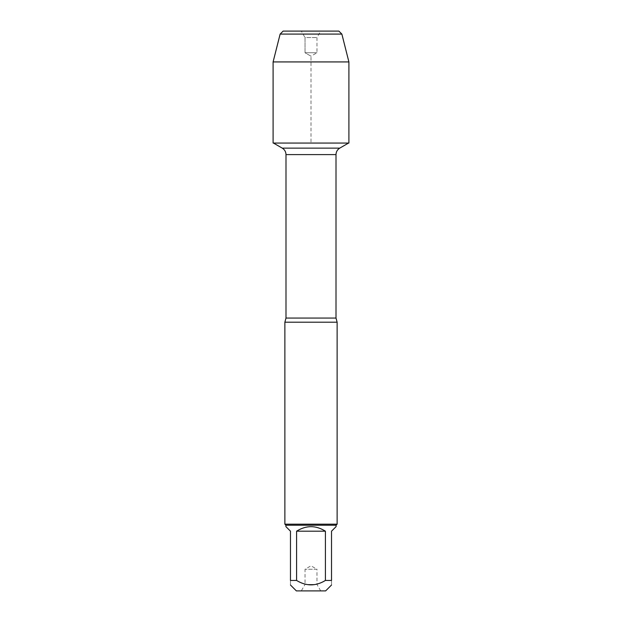 <?xml version="1.0" encoding="UTF-8"?>
<svg xmlns="http://www.w3.org/2000/svg" width="622" height="622" viewBox="0 0 622 622"><rect width="100%" height="100%" fill="white"/><g stroke="black" fill="none" stroke-linecap="round" stroke-linejoin="round"><path stroke-width="0.47" stroke-dasharray="3.11 2.33" d="M284.876 322.196L337.124 322.196M273.47 143.06L348.53 143.06L273.47 143.06M337.124 524.175L284.876 524.175M320.703 590.9L316.971 584.439L316.971 569.254L305.029 569.254L316.971 569.254L311 565.81L305.029 569.254L305.029 584.439L316.971 584.439L305.029 584.439L301.297 590.9L320.703 590.9L301.297 590.9M296.367 590.9L325.633 590.9M285.918 526.632L290.474 531.188L290.474 580.45C290.474 586.336 290.474 586.336 290.474 580.45L296.593 580.45C306.195 586.336 315.805 586.336 325.407 580.45L331.526 580.45C331.526 586.336 331.526 586.336 331.526 580.45L331.526 531.188L336.082 526.632M296.593 531.188C306.195 525.17 315.805 525.17 325.407 531.188L296.593 531.188L296.593 580.45M325.407 531.188L325.407 580.45M336.082 525.217L285.918 525.217M348.903 143.06L273.097 143.06M348.903 61.928L273.097 61.928L273.097 143.06L311 143.06L311 56.19L305.029 52.746L305.029 37.561L301.297 31.1L320.703 31.1L301.297 31.1L305.029 37.561L316.971 37.561L305.029 37.561L305.029 52.746L316.971 52.746L305.029 52.746L311 56.19L316.971 52.746L316.971 37.561L320.703 31.1M341.867 34.086L280.133 34.086M283.119 31.1L338.881 31.1M336.004 318.06L285.996 318.06M285.996 154.598L336.004 154.598M339.736 148.137L282.264 148.137"/><path stroke-width="0.93" d="M273.47 143.06L282.264 148.137C284.658 149.63 285.902 151.784 285.996 154.598L285.996 318.06L284.876 322.196L284.876 524.175L337.124 524.175L337.124 322.196L284.876 322.196M331.526 585.007L325.633 590.9L296.367 590.9L290.474 585.007M325.407 531.188C315.805 525.17 306.195 525.17 296.593 531.188L325.407 531.188L325.407 580.45C315.805 586.336 306.195 586.336 296.593 580.45L290.474 580.45C290.474 586.336 290.474 586.336 290.474 580.45L290.474 531.188L285.918 526.632L285.918 525.217L336.082 525.217L336.082 526.632L331.526 531.188L331.526 580.45C331.526 586.336 331.526 586.336 331.526 580.45L325.407 580.45M296.593 531.188L296.593 580.45M285.918 525.217L284.876 524.175M280.133 34.086L341.867 34.086L338.881 31.1L283.119 31.1L280.133 34.086L273.097 61.928L273.097 143.06L348.903 143.06L348.903 61.928L273.097 61.928L280.133 34.086L283.119 31.1L301.297 31.1M341.867 34.086L348.903 61.928M285.996 318.06L336.004 318.06L337.124 322.196M336.004 318.06L336.004 154.598L285.996 154.598M282.264 148.137L339.736 148.137L348.53 143.06M336.004 154.598C336.098 151.784 337.342 149.63 339.736 148.137M336.082 525.217L337.124 524.175"/></g></svg>
